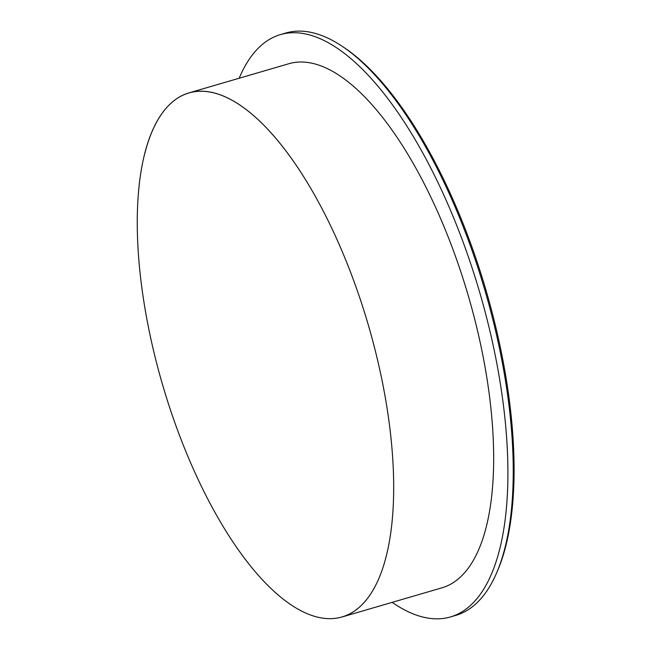 <?xml version="1.0" encoding="UTF-8"?>
<svg xmlns="http://www.w3.org/2000/svg" width="651" height="651" viewBox="0 0 651 651"><rect width="100%" height="100%" fill="white"/><g stroke="black" fill="none" stroke-linecap="round" stroke-linejoin="round"><path stroke-width="0.98" d="M392.162 602.354A303.325 119.011 -106.3 0 0 450.459 616.936L455.814 615.374A303.325 119.011 -106.3 0 0 477.549 602.24A303.325 119.011 -106.3 0 0 496.428 573.328L497.372 571.147A301.307 118.213 -106.3 0 0 486.085 290.549A301.307 118.213 -106.3 0 0 344.639 47.938L342.67 46.612A303.325 119.011 -106.3 0 0 285.822 33.022L280.467 34.584A303.325 119.011 -106.3 0 0 258.732 47.718A303.325 119.011 -106.3 0 0 239.169 78.234M450.459 616.936A303.325 119.011 -106.3 0 0 472.187 603.803A303.325 119.011 -106.3 0 0 470.274 262.41A303.325 119.011 -106.3 0 0 280.467 34.584M188.977 92.89A272.997 107.106 -106.3 0 1 359.808 297.93A272.997 107.106 -106.3 0 1 361.525 605.186A272.989 107.106 73.7 0 1 180.636 438.359A272.989 107.106 73.7 0 1 169.415 104.721A272.989 107.106 73.7 0 1 350.303 271.548A272.989 107.106 73.7 0 1 361.525 605.186A272.997 107.106 -106.3 0 1 341.97 617.01L441.964 587.82A272.997 107.106 -106.3 0 0 461.518 575.997A272.997 107.106 -106.3 0 0 459.793 268.741A272.997 107.106 -106.3 0 0 288.963 63.7L188.977 92.89A272.997 107.106 -106.3 0 0 169.415 104.713A272.997 107.106 -106.3 0 0 144.644 154.141M496.428 573.328A303.325 119.011 -106.3 0 0 485.06 290.851A303.325 119.011 -106.3 0 0 342.67 46.612"/></g></svg>
